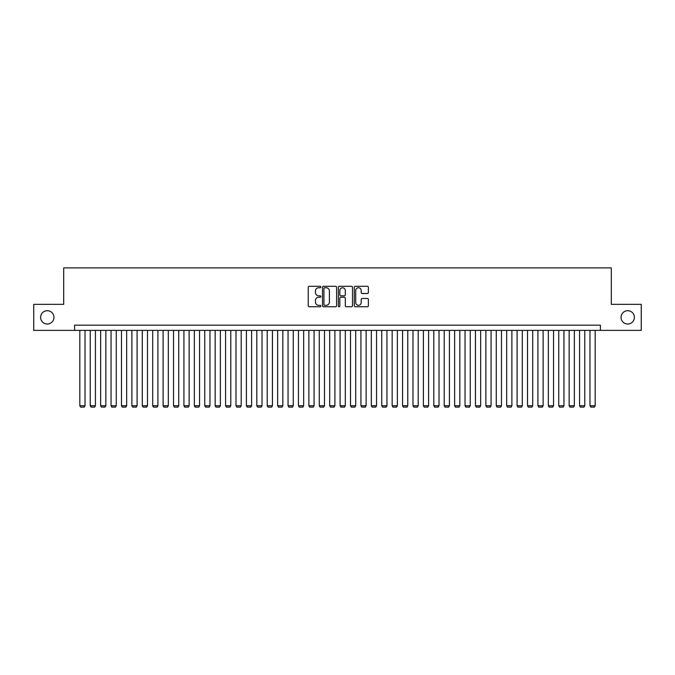 <?xml version="1.0" encoding="UTF-8"?>
<svg xmlns="http://www.w3.org/2000/svg" width="675" height="675" viewBox="0 0 675 675"><rect width="100%" height="100%" fill="white"/><g stroke="black" fill="none" stroke-linecap="round" stroke-linejoin="round"><path stroke-width="1.01" d="M320.844 287.027A0.717 0.717 0 0 0 320.127 286.31L309.268 286.31A1.021 1.021 0 0 0 308.247 287.331L308.247 305.733A1.021 1.021 0 0 0 309.268 306.754L320.127 306.754A0.717 0.717 0 0 0 320.844 306.037A0.717 0.717 0 0 0 320.127 305.319L318.718 305.319A3.274 3.274 0 0 1 315.453 302.054L315.453 300.518A3.274 3.274 0 0 1 318.718 297.245L320.127 297.245A0.717 0.717 0 0 0 320.844 296.527A0.717 0.717 0 0 0 320.127 295.819L318.718 295.819A3.274 3.274 0 0 1 315.453 292.545L315.453 291.009A3.274 3.274 0 0 1 318.718 287.744L320.127 287.744A0.717 0.717 0 0 0 320.844 287.027M621.051 317.351A6.666 6.666 0 0 0 627.716 324.017A6.666 6.666 0 0 0 634.382 317.351A6.666 6.666 0 0 0 627.716 310.694A6.666 6.666 0 0 0 621.051 317.351M40.618 317.351A6.666 6.666 0 0 0 47.284 324.017A6.666 6.666 0 0 0 53.949 317.351A6.666 6.666 0 0 0 47.284 310.694A6.666 6.666 0 0 0 40.618 317.351M367.369 293.515A1.021 1.021 0 0 0 368.39 292.494L368.39 287.331A1.021 1.021 0 0 0 367.369 286.31L355.303 286.31A1.021 1.021 0 0 0 354.282 287.331L354.282 305.733A1.021 1.021 0 0 0 355.303 306.754L367.369 306.754A1.021 1.021 0 0 0 368.39 305.733L368.39 299.498A1.021 1.021 0 0 0 367.369 298.477L362.205 298.477A1.021 1.021 0 0 0 361.184 299.498L361.184 302.586A2.734 2.734 0 0 1 358.45 305.319A2.734 2.734 0 0 1 355.717 302.586L355.717 290.478A2.734 2.734 0 0 1 358.45 287.744A2.734 2.734 0 0 1 361.184 290.478L361.184 292.494A1.021 1.021 0 0 0 362.205 293.515L367.369 293.515M74.613 330.37L33.75 330.37L33.75 304.341L63.686 304.341L63.686 267.899L611.314 267.899L611.314 304.341L641.25 304.341L641.25 330.37L600.387 330.37L600.387 325.164L74.613 325.164L74.613 330.37L600.387 330.37M336.606 287.331A1.021 1.021 0 0 0 335.585 286.31L323.527 286.31A1.021 1.021 0 0 0 322.507 287.331L322.507 305.733A1.021 1.021 0 0 0 323.527 306.754L335.585 306.754A1.021 1.021 0 0 0 336.606 305.733L336.606 287.331M339.415 286.31L351.473 286.31A1.021 1.021 0 0 1 352.493 287.331L352.493 305.733A1.021 1.021 0 0 1 351.473 306.754L346.317 306.754A1.021 1.021 0 0 1 345.296 305.733L345.296 298.266A1.021 1.021 0 0 0 344.267 297.245L340.85 297.245A1.021 1.021 0 0 0 339.829 298.266L339.829 306.037A0.717 0.717 0 0 1 339.112 306.754A0.717 0.717 0 0 1 338.394 306.037L338.394 287.331A1.021 1.021 0 0 1 339.415 286.31M324.65 287.744A0.717 0.717 0 0 0 323.933 288.461L323.933 304.602A0.717 0.717 0 0 0 324.65 305.319L326.135 305.319A3.274 3.274 0 0 0 329.4 302.054L329.4 291.009A3.274 3.274 0 0 0 326.135 287.744L324.65 287.744M345.296 290.528A2.734 2.734 0 0 0 342.562 287.795A2.734 2.734 0 0 0 339.829 290.528L339.829 294.798A1.021 1.021 0 0 0 340.85 295.819L344.267 295.819A1.021 1.021 0 0 0 345.296 294.798L345.296 290.528M85.025 330.37L85.025 405.743L79.819 405.743L79.819 330.37M85.025 405.743L84.248 407.101L80.603 407.101L79.819 405.743M95.437 330.37L95.437 405.743L90.231 405.743L90.231 330.37M95.437 405.743L94.66 407.101L91.015 407.101L90.231 405.743M105.848 330.37L105.848 405.743L100.642 405.743L100.642 330.37M105.848 405.743L105.064 407.101L101.427 407.101L100.642 405.743M116.26 330.37L116.26 405.743L111.054 405.743L111.054 330.37M116.26 405.743L115.476 407.101L111.831 407.101L111.054 405.743M126.672 330.37L126.672 405.743L121.466 405.743L121.466 330.37M126.672 405.743L125.887 407.101L122.242 407.101L121.466 405.743M137.084 330.37L137.084 405.743L131.878 405.743L131.878 330.37M137.084 405.743L136.299 407.101L132.654 407.101L131.878 405.743M147.496 330.37L147.496 405.743L142.29 405.743L142.29 330.37M147.496 405.743L146.711 407.101L143.066 407.101L142.29 405.743M157.908 330.37L157.908 405.743L152.702 405.743L152.702 330.37M157.908 405.743L157.123 407.101L153.478 407.101L152.702 405.743M168.32 330.37L168.32 405.743L163.114 405.743L163.114 330.37M168.32 405.743L167.535 407.101L163.89 407.101L163.114 405.743M178.732 330.37L178.732 405.743L173.526 405.743L173.526 330.37M178.732 405.743L177.947 407.101L174.302 407.101L173.526 405.743M189.135 330.37L189.135 405.743L183.929 405.743L183.929 330.37M189.135 405.743L188.359 407.101L184.714 407.101L183.929 405.743M199.547 330.37L199.547 405.743L194.341 405.743L194.341 330.37M199.547 405.743L198.771 407.101L195.126 407.101L194.341 405.743M209.959 330.37L209.959 405.743L204.753 405.743L204.753 330.37M209.959 405.743L209.182 407.101L205.537 407.101L204.753 405.743M220.371 330.37L220.371 405.743L215.165 405.743L215.165 330.37M220.371 405.743L219.594 407.101L215.949 407.101L215.165 405.743M230.782 330.37L230.782 405.743L225.577 405.743L225.577 330.37M230.782 405.743L230.006 407.101L226.361 407.101L225.577 405.743M241.194 330.37L241.194 405.743L235.988 405.743L235.988 330.37M241.194 405.743L240.418 407.101L236.773 407.101L235.988 405.743M251.606 330.37L251.606 405.743L246.4 405.743L246.4 330.37M251.606 405.743L250.83 407.101L247.185 407.101L246.4 405.743M262.018 330.37L262.018 405.743L256.812 405.743L256.812 330.37M262.018 405.743L261.233 407.101L257.597 407.101L256.812 405.743M272.43 330.37L272.43 405.743L267.224 405.743L267.224 330.37M272.43 405.743L271.645 407.101L268 407.101L267.224 405.743M282.842 330.37L282.842 405.743L277.636 405.743L277.636 330.37M282.842 405.743L282.057 407.101L278.412 407.101L277.636 405.743M293.254 330.37L293.254 405.743L288.048 405.743L288.048 330.37M293.254 405.743L292.469 407.101L288.824 407.101L288.048 405.743M303.666 330.37L303.666 405.743L298.46 405.743L298.46 330.37M303.666 405.743L302.881 407.101L299.236 407.101L298.46 405.743M314.077 330.37L314.077 405.743L308.872 405.743L308.872 330.37M314.077 405.743L313.293 407.101L309.648 407.101L308.872 405.743M324.489 330.37L324.489 405.743L319.283 405.743L319.283 330.37M324.489 405.743L323.705 407.101L320.06 407.101L319.283 405.743M334.901 330.37L334.901 405.743L329.695 405.743L329.695 330.37M334.901 405.743L334.117 407.101L330.472 407.101L329.695 405.743M345.305 330.37L345.305 405.743L340.099 405.743L340.099 330.37M345.305 405.743L344.528 407.101L340.883 407.101L340.099 405.743M355.717 330.37L355.717 405.743L350.511 405.743L350.511 330.37M355.717 405.743L354.94 407.101L351.295 407.101L350.511 405.743M366.128 330.37L366.128 405.743L360.923 405.743L360.923 330.37M366.128 405.743L365.352 407.101L361.707 407.101L360.923 405.743M376.54 330.37L376.54 405.743L371.334 405.743L371.334 330.37M376.54 405.743L375.764 407.101L372.119 407.101L371.334 405.743M386.952 330.37L386.952 405.743L381.746 405.743L381.746 330.37M386.952 405.743L386.176 407.101L382.531 407.101L381.746 405.743M397.364 330.37L397.364 405.743L392.158 405.743L392.158 330.37M397.364 405.743L396.588 407.101L392.943 407.101L392.158 405.743M407.776 330.37L407.776 405.743L402.57 405.743L402.57 330.37M407.776 405.743L407 407.101L403.355 407.101L402.57 405.743M418.188 330.37L418.188 405.743L412.982 405.743L412.982 330.37M418.188 405.743L417.403 407.101L413.767 407.101L412.982 405.743M428.6 330.37L428.6 405.743L423.394 405.743L423.394 330.37M428.6 405.743L427.815 407.101L424.17 407.101L423.394 405.743M439.012 330.37L439.012 405.743L433.806 405.743L433.806 330.37M439.012 405.743L438.227 407.101L434.582 407.101L433.806 405.743M449.423 330.37L449.423 405.743L444.218 405.743L444.218 330.37M449.423 405.743L448.639 407.101L444.994 407.101L444.218 405.743M459.835 330.37L459.835 405.743L454.629 405.743L454.629 330.37M459.835 405.743L459.051 407.101L455.406 407.101L454.629 405.743M470.247 330.37L470.247 405.743L465.041 405.743L465.041 330.37M470.247 405.743L469.462 407.101L465.818 407.101L465.041 405.743M480.659 330.37L480.659 405.743L475.453 405.743L475.453 330.37M480.659 405.743L479.874 407.101L476.229 407.101L475.453 405.743M491.071 330.37L491.071 405.743L485.865 405.743L485.865 330.37M491.071 405.743L490.286 407.101L486.641 407.101L485.865 405.743M501.474 330.37L501.474 405.743L496.268 405.743L496.268 330.37M501.474 405.743L500.698 407.101L497.053 407.101L496.268 405.743M511.886 330.37L511.886 405.743L506.68 405.743L506.68 330.37M511.886 405.743L511.11 407.101L507.465 407.101L506.68 405.743M522.298 330.37L522.298 405.743L517.092 405.743L517.092 330.37M522.298 405.743L521.522 407.101L517.877 407.101L517.092 405.743M532.71 330.37L532.71 405.743L527.504 405.743L527.504 330.37M532.71 405.743L531.934 407.101L528.289 407.101L527.504 405.743M543.122 330.37L543.122 405.743L537.916 405.743L537.916 330.37M543.122 405.743L542.346 407.101L538.701 407.101L537.916 405.743M553.534 330.37L553.534 405.743L548.328 405.743L548.328 330.37M553.534 405.743L552.758 407.101L549.112 407.101L548.328 405.743M563.946 330.37L563.946 405.743L558.74 405.743L558.74 330.37M563.946 405.743L563.169 407.101L559.524 407.101L558.74 405.743M574.358 330.37L574.358 405.743L569.152 405.743L569.152 330.37M574.358 405.743L573.573 407.101L569.936 407.101L569.152 405.743M584.769 330.37L584.769 405.743L579.563 405.743L579.563 330.37M584.769 405.743L583.985 407.101L580.34 407.101L579.563 405.743M595.181 330.37L595.181 405.743L589.975 405.743L589.975 330.37M595.181 405.743L594.397 407.101L590.752 407.101L589.975 405.743"/></g></svg>
